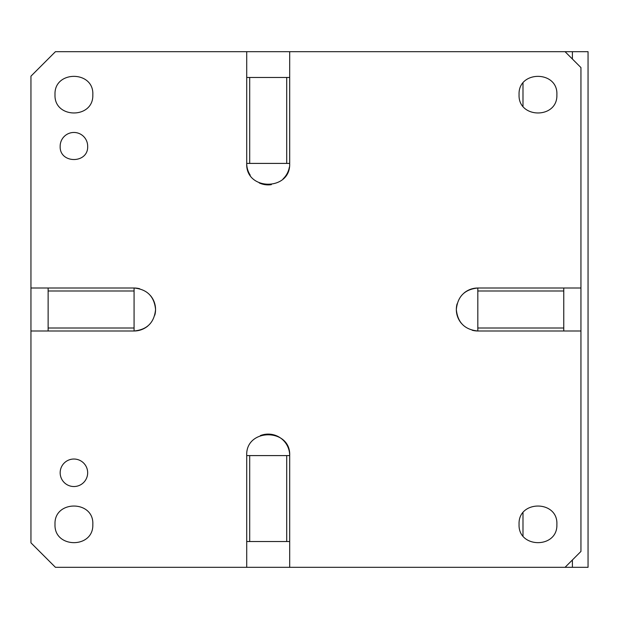 <?xml version="1.0" encoding="UTF-8"?>
<svg xmlns="http://www.w3.org/2000/svg" width="619" height="619" viewBox="0 0 619 619"><rect width="100%" height="100%" fill="white"/><g stroke="black" fill="none" stroke-linecap="round" stroke-linejoin="round"><path stroke-width="0.93" d="M60.167 146.223C59.316 163.958 88.517 163.958 87.666 146.223A13.75 13.75 0 0 0 73.916 132.466A13.75 13.75 0 0 0 60.167 146.223M147.895 325.95A21.487 21.487 0 0 1 134.075 330.987C147.121 329.71 154.286 322.553 155.562 309.5C154.286 296.447 147.121 289.29 134.075 288.013L48.135 288.013L48.135 330.987L30.95 330.987L30.95 542.832L55.431 567.314L289.692 567.314L289.692 455.592C291.015 427.876 245.387 427.876 246.718 455.592L286.713 455.592L286.713 541.532L249.697 541.532L249.697 455.592M246.718 455.592L246.718 567.314M289.692 567.314L565.062 567.314L580.947 551.428L580.947 288.013L563.762 288.013L563.762 328.008L477.822 328.008L477.822 290.992L563.762 290.992M464.002 293.05A21.487 21.487 0 0 1 477.822 288.013C464.776 289.29 457.611 296.447 456.335 309.5C457.611 322.553 464.776 329.71 477.822 330.987L580.947 330.987M580.947 288.013L580.947 67.572L565.062 51.687L246.718 51.687L246.718 163.408C245.379 190.9 290.582 191.263 289.684 163.749L289.692 51.687M246.718 51.687L55.431 51.687L30.95 76.168L30.95 288.013L48.135 288.013M556.883 95.001L556.883 94.661C558.052 70.272 517.91 70.257 519.07 94.661C517.894 118.825 557.611 119.196 556.883 95.001M556.883 524.688L556.883 524.339C558.052 499.959 517.91 499.943 519.07 524.339C517.894 548.504 557.611 548.883 556.883 524.688M92.819 95.001L92.827 94.661C93.995 70.272 53.853 70.257 55.014 94.661C53.838 118.825 93.554 119.196 92.819 95.001M92.819 524.688L92.827 524.339C93.995 499.959 53.853 499.943 55.014 524.339C53.838 548.504 93.554 548.883 92.819 524.688M87.666 472.777A13.75 13.75 0 0 0 73.916 459.027A13.75 13.75 0 0 0 60.167 472.777A13.75 13.75 0 0 0 73.916 486.534A13.75 13.75 0 0 0 87.666 472.777M30.95 330.987L30.95 288.013M154.804 315.148A21.487 21.487 0 0 0 150.525 295.681M139.724 288.771A21.487 21.487 0 0 0 134.075 288.013L134.075 328.008L48.135 328.008M134.075 328.008L134.075 330.987L48.135 330.987M286.713 541.532L289.692 541.532L289.692 455.592A21.487 21.487 0 0 0 260.359 435.59M457.093 303.852A21.487 21.487 0 0 0 461.372 323.319M472.173 330.229A21.487 21.487 0 0 0 477.822 330.987L477.822 328.008M477.822 290.992L477.822 288.013L563.762 288.013M249.697 163.408L249.697 77.468L289.692 77.468L289.692 163.408L246.718 163.408A21.487 21.487 0 0 0 250.238 175.185M259.245 182.938A21.487 21.487 0 0 0 271.339 184.663M283.038 178.945A21.487 21.487 0 0 0 289.367 167.099M48.135 290.992L134.075 290.992M246.718 541.532L249.697 541.532M289.692 455.592L286.713 455.592M563.762 330.987L563.762 328.008M249.697 77.468L246.718 77.468M286.713 77.468L286.713 163.408M522.993 512.811L522.993 535.876M522.993 83.124L522.993 106.189M565.062 567.314L588.05 567.314L588.05 51.687L572.397 51.687L572.397 59.029M572.397 567.314L572.397 559.971M565.062 51.687L572.397 51.687"/></g></svg>
